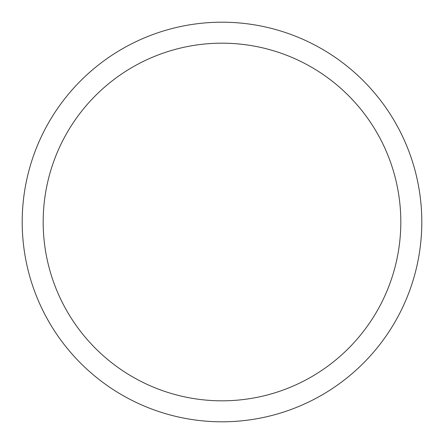 <?xml version="1.0" encoding="UTF-8"?>
<svg xmlns="http://www.w3.org/2000/svg" width="444" height="444" viewBox="0 0 444 444"><rect width="100%" height="100%" fill="white"/><g stroke="black" fill="none" stroke-linecap="round" stroke-linejoin="round"><path stroke-width="0.67" d="M421.8 222A199.8 199.8 0 0 1 122.1 395.032A199.8 199.8 0 0 1 122.1 48.968A199.8 199.8 0 0 1 421.8 222A199.8 199.8 0 0 1 122.1 395.032A199.8 199.8 0 0 1 122.1 48.968A199.8 199.8 0 0 1 421.8 222A199.8 199.8 0 0 1 122.1 395.032A199.8 199.8 0 0 1 122.1 48.968A199.8 199.8 0 0 1 421.8 222M400.815 222A178.815 178.815 0 0 1 132.59 376.862A178.815 178.815 0 0 1 132.59 67.138A178.815 178.815 0 0 1 400.815 222"/></g></svg>
